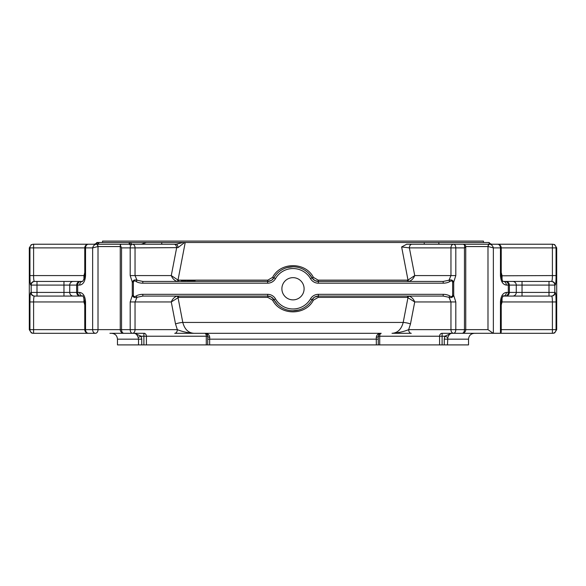 <?xml version="1.0" encoding="UTF-8"?>
<svg xmlns="http://www.w3.org/2000/svg" width="586" height="586" viewBox="0 0 586 586"><rect width="100%" height="100%" fill="white"/><g stroke="black" fill="none" stroke-linecap="round" stroke-linejoin="round"><path stroke-width="0.88" d="M494.562 244.223L552.4 244.223L552.4 247.885L556.055 247.885A3.663 3.655 -90 0 0 552.4 244.223L494.562 244.223M503.418 281.441L503.411 281.441A3.663 2.959 90 0 1 506.333 285.096C502.832 284.591 500.876 281.419 500.451 275.574L501.235 275.574C501.982 279.822 502.707 281.778 503.418 281.441L551.551 281.434C552.115 281.104 552.4 279.156 552.4 275.574L556.055 275.574C556.048 281.397 555.762 284.569 555.198 285.096A3.663 3.641 90 0 0 551.551 281.434L549.009 281.434L549.009 292.421L522.038 292.421L522.038 296.084L503.403 296.084A3.663 2.959 -90 0 0 506.333 292.421C502.825 292.941 500.869 296.113 500.451 301.951L501.235 301.951C500.722 299.563 504.128 294.297 503.411 296.084L502.055 296.084M505.081 281.434L512.677 281.434A3.663 3.604 90 0 1 516.273 285.096L522.038 285.096L522.038 292.421L508.311 292.421L508.311 285.096L516.273 285.096L516.273 292.421A3.663 3.604 -90 0 1 512.677 296.084L503.411 296.084M492.233 244.223A3.663 3.663 0 0 1 489.127 242.494L438.489 242.494L439.178 244.223M554.693 244.618L556.7 247.885L554.693 244.618L553.228 244.318L554.693 244.618L554.693 245.036L554.693 244.618M501.235 329.64L556.055 329.64L556.055 301.951C556.048 296.12 555.762 292.941 555.198 292.421A3.663 3.641 -90 0 1 551.551 296.084L551.551 296.084C552.115 296.421 552.4 298.377 552.4 301.951L552.4 333.302A3.663 3.655 -90 0 0 556.055 329.64L556.7 329.64L554.693 332.907L553.228 333.295L554.693 332.907L556.7 329.64L556.7 247.885L556.055 247.885L556.055 275.574M88.427 244.223A3.663 3.663 0 0 0 84.765 247.885L85.549 247.885A3.663 2.879 90 0 1 88.427 244.223L96.36 244.223L88.427 244.223L94.654 244.223L98.426 242.494L98.917 242.494L98.448 244.223M132.81 244.223L141.358 244.223L146.405 242.494L184.619 242.494L177.976 247.629A3.663 1.831 -90 0 0 176.144 244.223L183.074 242.494L185.22 242.494L178.005 280.064L178.635 280.137A1.758 0.974 90 0 1 177.69 281.434L176.826 281.339C174.306 280.416 172.452 278.497 171.273 275.574L135.044 275.574L136.999 280.225L136.245 281.617C134.817 280.569 133.857 280.731 133.359 282.108L132.29 282.108C133.278 280.101 134.846 279.471 136.999 280.225L142.808 281.434L142.808 283.192L267.626 283.192A9.083 9.083 0 0 0 275.493 278.65A20.217 20.217 0 0 1 310.507 278.65A9.083 9.083 0 0 0 318.374 283.192L443.192 283.192L443.192 281.434L318.374 281.434L314.946 280.584M483.457 242.494L483.457 241.095L102.543 241.095L102.543 242.494M447.477 339.162L447.851 337.36L447.477 344.905L468.529 344.905L468.529 339.162L444.254 339.162L444.781 336.232L447.851 337.36C448.979 334.65 450.195 333.295 451.498 333.302L444.781 336.232L442.108 336.232L442.108 333.302A2.93 2.52 -90 0 0 439.588 336.232L442.108 336.232L442.108 344.905L378.27 344.905L378.27 336.232C378.703 334.188 379.677 333.207 381.2 333.302A2.93 1.494 90 0 0 379.713 336.232L379.713 344.905M146.412 344.905L207.73 344.905L207.73 336.232A3.663 1.26 0 0 0 209.744 337.36C209.297 334.65 207.649 333.295 204.8 333.302A2.93 1.494 -90 0 1 206.287 336.232L146.412 336.232L146.412 344.905L143.892 344.905L143.892 336.232L146.412 336.232A2.93 2.52 90 0 0 143.892 333.302L143.892 336.232L141.219 336.232L141.746 339.162L138.523 339.162L138.15 337.36C137.021 334.65 135.806 333.295 134.502 333.302L141.219 336.232L138.15 337.36C137.021 334.65 135.806 333.295 134.502 333.302L136.494 333.302M501.235 301.951L501.235 332.225L500.451 333.273L454.868 333.302M131.132 333.302L132.458 333.302A3.663 2.263 -90 0 1 130.195 329.64L135.044 329.64A3.663 2.593 90 0 1 132.458 333.302L144.661 333.302M91.438 244.223L33.6 244.223A3.663 3.655 90 0 0 29.945 247.885L33.6 247.885L33.6 244.223L91.438 244.223M73.323 296.084A3.663 3.604 90 0 1 69.727 292.421L63.962 292.421L63.962 296.084L82.582 296.084A3.663 2.959 90 0 1 79.667 292.421L69.727 292.421L69.727 285.096L63.962 285.096L63.962 292.421L30.802 292.421C30.238 292.956 29.952 296.128 29.945 301.951L29.945 329.64L33.6 329.64L33.6 333.302A3.663 3.655 -90 0 1 29.945 329.64L29.3 329.64L29.3 247.885L29.945 247.885L29.945 275.574L33.6 275.574C33.6 279.148 33.885 281.104 34.449 281.434L82.633 281.434M489.427 244.223L488.966 242.494M314.704 297.073L318.374 296.084L443.192 296.084L449.001 297.3L449.755 295.908C451.183 296.955 452.143 296.794 452.641 295.417L453.711 295.417C452.722 297.424 451.154 298.054 449.001 297.3L450.956 301.951L414.727 301.951L410.478 323.955L408.676 329.64C403.717 331.669 398.158 332.892 392.012 333.302C397.608 332.973 401.337 329.354 403.205 322.439A5.86 1.091 -169.1 0 1 410.478 323.955M271.289 297.073L273.97 299.754A21.975 21.975 0 0 0 312.03 299.754A7.325 7.325 0 0 1 318.374 296.084L318.374 294.326L443.192 294.326L443.192 296.084M318.374 294.326A9.083 9.083 0 0 0 310.507 298.875A20.217 20.217 0 0 1 275.493 298.875L273.97 299.754A7.325 7.325 0 0 0 267.626 296.084L271.054 296.941M176.818 296.186L177.683 296.084A1.758 0.974 -90 0 1 178.627 297.388L171.273 301.951C172.445 299.028 174.298 297.109 176.818 296.186A1.758 1.033 -103.1 0 1 177.998 297.461L182.795 322.439A5.86 1.091 169.1 0 0 175.522 323.955L177.324 329.64L135.044 329.64L135.044 301.951L136.999 297.3C134.853 298.054 133.278 297.424 132.29 295.417L133.359 295.417C133.842 296.794 134.802 296.955 136.245 295.908L136.999 297.3L142.808 296.084L142.808 294.326L267.626 294.326L267.831 297.388L272.615 300.171L273.97 299.754L277.42 304.259M142.808 296.084L267.626 296.084M195.072 281.434L195.072 280.555L192.369 280.555L192.369 281.434M190.802 281.434L190.802 280.555L187.476 280.555M187.212 281.434L187.212 280.555L186.919 281.434M186.062 281.434L186.062 280.555L181.389 280.555L181.389 281.434M63.962 296.084L34.808 296.084A3.663 3.633 90 0 1 31.175 292.421L31.175 285.096A3.663 3.633 -90 0 1 34.808 281.434L34.449 281.434A3.663 3.641 -90 0 0 30.802 285.096C30.238 284.576 29.952 281.405 29.945 275.574M83.945 297.813L83.945 301.951L84.765 301.724M79.667 292.421C83.168 292.934 85.124 296.106 85.549 301.951L84.765 301.951C83.534 296.846 82.809 294.89 82.582 296.084L80.919 296.084M292.993 310.741L298.699 309.987M310.507 298.875L312.03 299.754L314.272 297.344M409.182 296.186C411.702 297.109 413.555 299.028 414.727 301.951L407.373 297.388A1.758 0.974 -90 0 1 408.317 296.084L409.182 296.186A1.758 1.033 -76.9 0 0 408.002 297.461L403.205 322.439L182.795 322.439C184.649 329.339 188.384 332.958 193.988 333.302L381.2 333.302C378.351 333.295 376.703 334.65 376.256 337.36A3.663 1.26 0 0 0 378.27 336.232L439.588 336.232L439.588 344.905M281.888 288.759A11.112 11.112 0 0 1 298.552 279.141A11.112 11.112 0 0 1 298.552 298.384A11.112 11.112 0 0 1 281.888 288.759M452.641 282.108C452.158 280.731 451.198 280.562 449.755 281.617L449.001 280.225C451.147 279.471 452.722 280.101 453.711 282.108L452.641 282.108L452.641 295.417M501.235 301.724L502.055 301.951L502.055 297.813M512.677 296.084L549.009 296.084L549.009 292.421L554.825 292.421L554.825 285.096L555.198 285.096M453.542 244.223A3.663 2.593 90 0 0 450.956 247.885L455.805 247.885A3.663 2.263 -90 0 0 453.542 244.223L463.087 244.223C464.493 244.494 464.954 245.717 464.464 247.885L465.745 246.889C466.031 245.834 465.145 244.948 463.087 244.223L411.965 244.223A3.663 2.593 90 0 0 409.372 247.885L401.637 246.94L406.677 244.223L421.81 244.223M409.175 281.339A1.758 1.033 76.9 0 1 407.995 280.064L407.365 280.137A1.758 0.974 90 0 0 408.31 281.434L409.175 281.339C411.694 280.416 413.548 278.497 414.727 275.574L409.372 247.885L450.956 247.885L450.956 275.574L449.001 280.225L443.192 281.434M314.711 280.452L312.03 277.771A7.325 7.325 0 0 0 318.374 281.434L318.169 280.137L313.385 277.354L312.03 277.771A21.975 21.975 0 0 0 273.97 277.771L271.728 280.181M271.296 280.452L267.626 281.434A7.325 7.325 0 0 0 273.97 277.771L272.615 277.354C280.416 261.803 305.548 261.752 313.385 277.354M272.615 277.354L267.831 280.137L267.626 281.434L142.808 281.434M182.715 280.555L182.715 281.434M177.976 247.629L135.044 247.885A3.663 2.593 -90 0 0 132.458 244.223A3.663 2.263 90 0 0 130.195 247.885L135.044 247.885L135.044 275.574L130.195 275.574L130.195 247.885L121.536 247.885L120.255 245.116L121.148 244.223L176.144 244.223M96.287 244.223C94.5 244.494 93.291 245.717 92.647 247.885L97.818 246.567A2.344 1.531 -90 0 0 96.287 244.223M80.919 281.434L82.597 281.434A3.663 2.959 -90 0 0 79.667 285.096C83.175 284.584 85.131 281.412 85.549 275.574L84.765 275.574L84.435 278.284L82.589 281.441M30.802 292.421A3.663 3.641 90 0 0 34.449 296.084C33.885 296.421 33.6 298.369 33.6 301.951L83.945 301.951L84.765 304.991M175.522 323.955L171.273 301.951L130.195 301.951L132.29 295.417L132.29 282.108L130.195 275.574M312.03 299.754L313.385 300.171C305.584 315.722 280.452 315.773 272.615 300.171M318.374 296.084L318.169 297.388L313.385 300.171M401.637 246.94L407.995 280.064L414.727 275.574L455.805 275.574L453.711 282.108L453.711 295.417L455.805 301.951L450.956 301.951L450.956 329.64A3.663 2.593 90 0 0 453.542 333.302A3.663 2.263 -90 0 0 455.805 329.64L408.676 329.64A3.663 2.593 90 0 0 411.269 333.302L392.012 333.302M505.081 296.084L505.718 296.084C507.945 295.871 509.168 294.648 509.38 292.421L509.38 285.096C509.168 282.877 507.945 281.654 505.718 281.434M551.192 296.084L549.009 296.084L551.192 296.084A3.663 3.633 -90 0 0 554.825 292.421L555.198 292.421M310.507 278.65L312.03 277.771L308.58 273.266M293.007 266.784L287.301 267.538M176.826 281.339A1.758 1.033 103.1 0 0 178.005 280.064L171.273 275.574L176.628 247.885A3.663 2.593 -90 0 0 174.035 244.223L161.707 244.223L161.861 243.769M97.818 246.567L98.016 246.567A2.344 1.655 -90 0 0 96.36 244.223L132.062 244.223M453.938 244.223L497.573 244.223A3.663 2.879 90 0 1 500.451 247.885L552.4 247.885L552.4 275.574L501.235 275.794M502.048 281.434L522.038 281.434L522.038 285.096L554.825 285.096A3.663 3.633 90 0 0 551.192 281.434M207.73 344.905L376.351 344.905L376.256 337.36M209.744 337.36L209.649 339.162L207.73 339.162M206.287 344.905L206.287 336.232L207.73 336.232C207.298 334.188 206.323 333.207 204.8 333.302L193.988 333.302C187.842 332.892 182.283 331.669 177.324 329.64A3.663 2.593 90 0 1 174.731 333.302L193.988 333.302M207.73 336.232A2.93 2.93 0 0 0 207.393 334.862M207.341 334.774A2.93 2.93 0 0 0 206.909 334.196M206.66 333.969A2.93 2.93 0 0 0 205.847 333.493M33.6 333.302L88.427 333.302A3.663 2.879 -90 0 1 85.549 329.64L85.549 301.951M29.945 301.951L33.6 301.951L33.6 329.64L92.647 329.64A3.663 2.784 90 0 0 95.43 333.302A3.663 2.593 -90 0 0 98.016 329.64L92.647 329.64L92.647 247.885L85.549 247.885L85.549 275.574M132.458 333.302L123.917 333.302A3.663 2.381 -90 0 1 121.536 329.64L98.016 329.64L98.016 246.567L120.255 246.567M493.163 333.302L487.984 329.64L464.464 329.64A3.663 2.381 90 0 1 462.083 333.302L442.108 333.302M465.731 246.567L488.182 246.567L493.353 247.885L500.451 247.885L500.451 275.574M488.182 246.567A2.344 1.531 -90 0 1 489.713 244.223C491.5 244.494 492.709 245.717 493.353 247.885L493.353 333.302M406.677 244.223L411.965 244.223M129.77 244.919L129.682 242.494L130.575 242.494L131.63 244.223L141.358 244.223M84.765 275.794L83.952 275.574L83.952 279.69M31.307 244.618L29.3 247.885L29.3 329.64L31.307 332.907L32.772 333.295M138.523 344.905L138.523 339.162L117.471 339.162L117.471 344.905L141.746 344.905L141.746 339.162M143.892 344.905L141.746 344.905M376.351 344.905L378.27 344.905M447.477 344.905L442.108 344.905M134.502 333.302L111.611 333.302C115.171 333.646 117.127 335.602 117.471 339.162M120.255 245.146L120.255 329.64A3.663 3.663 0 0 0 123.917 333.302L109.912 333.302M95.43 333.302L88.427 333.302A3.663 3.663 0 0 1 84.765 329.64L84.765 301.951M449.506 333.302L476.088 333.302M552.4 333.302L493.588 333.302M424.205 244.223L424.279 242.494L184.619 242.494M161.707 244.223L161.751 242.494M129.001 244.223L129.338 242.494L148.383 242.494M129.682 242.494L98.778 242.494L97.43 244.78M93.767 244.223A3.663 3.663 0 0 0 96.873 242.494L98.778 242.494M455.989 244.223L453.19 244.223L455.989 244.223M424.279 242.494L438.489 242.494M275.493 298.875A9.083 9.083 0 0 0 267.626 294.326M73.323 281.434A3.663 3.604 -90 0 0 69.727 285.096L77.689 285.096A3.663 2.989 -90 0 1 80.685 281.434M30.802 285.096L36.991 285.096L36.991 296.084M79.667 285.096L77.689 285.096L77.689 292.421A3.663 2.989 90 0 0 80.685 296.084M142.808 294.326A10.775 7.618 180 0 0 136.245 295.908M449.755 295.908A10.775 7.618 180 0 0 443.192 294.326M443.192 283.192A10.775 7.618 0 0 0 449.755 281.617M136.245 281.617A10.775 7.618 0 0 0 142.808 283.192M133.359 295.417L133.359 282.108M318.374 281.434L318.374 283.192M273.97 277.771L275.493 278.65M267.626 281.434L267.626 283.192M187.784 280.555L187.784 281.434M185.806 280.555L185.806 281.434M181.55 280.555L181.55 281.434M181.997 280.555L181.997 281.434M185.03 280.555L185.03 281.434M36.991 281.434L36.991 285.096L63.962 285.096L63.962 281.434M121.536 247.885L121.536 329.64L130.195 329.64L130.195 301.951M178.627 297.388L267.831 297.388M318.169 297.388L407.373 297.388M455.805 275.574L455.805 247.885L464.464 247.885L464.464 329.64L455.805 329.64L455.805 301.951M505.315 296.084A3.663 2.989 -90 0 0 508.311 292.421L506.333 292.421M556.055 301.951L502.055 301.951L501.235 304.991M84.765 272.571L83.952 275.574L33.6 275.574L33.6 247.885L84.765 247.885L84.765 275.574M505.315 281.434A3.663 2.989 90 0 1 508.311 285.096L506.333 285.096M502.048 279.69L502.048 275.574L501.235 272.571M209.649 344.905L209.649 339.162L378.27 339.162M500.451 333.273L500.451 301.951M407.365 280.137L318.169 280.137M267.831 280.137L178.635 280.137M487.984 329.64L487.984 246.567A2.344 1.655 -90 0 1 489.64 244.223M444.254 344.905L444.254 339.162M80.282 281.434C78.055 281.654 76.832 282.877 76.62 285.096L76.62 292.421C76.832 294.648 78.055 295.871 80.282 296.084M191.358 281.434L191.358 280.555M191.651 281.434L191.651 280.555M501.235 275.574L501.235 247.885A3.663 3.663 0 0 0 497.573 244.223M462.083 333.302A3.663 3.663 0 0 0 465.745 329.64L465.745 246.889M379.435 333.888L381.2 333.302M204.8 333.302L206.565 333.888M468.529 339.162C468.873 335.602 470.829 333.646 474.389 333.302"/></g></svg>
